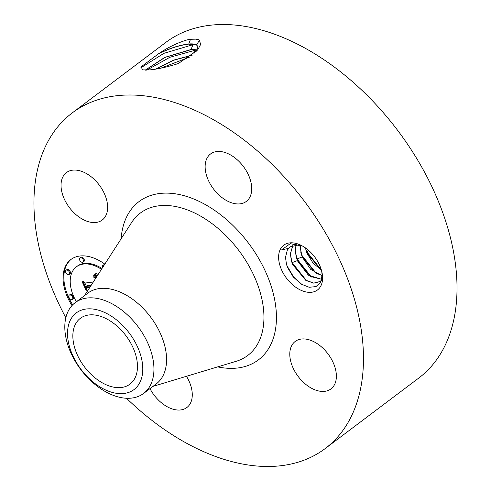 <?xml version="1.0" encoding="UTF-8"?>
<svg xmlns="http://www.w3.org/2000/svg" width="491" height="491" viewBox="0 0 491 491"><rect width="100%" height="100%" fill="white"/><g stroke="black" fill="none" stroke-linecap="round" stroke-linejoin="round"><path stroke-width="0.74" d="M106.166 384.766A41.213 25.937 53 0 1 76.105 351.992A41.213 25.937 53 0 1 80.358 318.321A41.213 25.937 53 0 1 104.153 317.695A41.213 25.937 53 0 1 134.215 350.47A41.213 25.937 53 0 1 129.962 384.146A41.213 25.937 53 0 1 106.166 384.766M137.443 386.27A47.995 30.203 -127 0 0 124.493 327.319A47.995 30.203 -127 0 0 72.877 316.198A47.995 30.203 -127 0 0 85.827 375.149A47.995 30.203 -127 0 0 137.443 386.27M71.14 306.562A56.839 35.769 53 0 1 75.166 302.659A56.839 35.769 53 0 1 107.989 301.799A56.839 35.769 -127 0 1 147.803 343.092A56.839 35.769 -127 0 1 147.607 389.553A56.839 35.769 53 0 1 143.581 393.451A56.839 35.769 53 0 1 110.763 394.31A56.839 35.769 -127 0 1 70.943 353.023A56.839 35.769 -127 0 1 71.14 306.562M75.166 302.659L87.797 293.145A56.839 35.769 53 0 1 120.614 292.286A56.839 35.769 53 0 1 162.073 337.495A56.839 35.769 53 0 1 156.212 383.937L143.581 393.451M65.837 317.751A210.142 132.251 53 0 1 72.245 112.912A210.142 132.251 53 0 1 193.577 109.732A210.142 132.251 53 0 1 346.855 276.869A210.142 132.251 53 0 1 325.171 448.578A210.142 132.251 53 0 1 203.833 451.751A210.142 132.251 53 0 1 126.5 398.262M278.624 257.904A28.042 17.651 53 0 1 302.112 245.838A28.042 17.651 53 0 1 321.918 272.124A28.042 17.651 53 0 1 322.581 277.255A28.042 17.651 53 0 1 301.284 290.402A28.042 17.651 53 0 1 278.624 257.904M61.044 186.058A29.712 18.701 53 0 1 66.451 172.58A29.712 18.701 53 0 1 91.934 177.355A29.712 18.701 53 0 1 107.615 206.564A29.712 18.701 53 0 1 102.214 220.042A29.712 18.701 53 0 1 76.731 215.267A29.712 18.701 53 0 1 61.044 186.058M229.156 201.875A29.712 18.701 53 0 1 207.484 178.245A29.712 18.701 53 0 1 210.547 153.965A29.712 18.701 53 0 1 227.707 153.517A29.712 18.701 53 0 1 249.379 177.147A29.712 18.701 53 0 1 246.31 201.427A29.712 18.701 53 0 1 229.156 201.875M289.794 354.925A29.712 18.701 53 0 1 295.201 341.448A29.712 18.701 53 0 1 320.684 346.223A29.712 18.701 53 0 1 336.366 375.431A29.712 18.701 53 0 1 330.965 388.909A29.712 18.701 53 0 1 305.482 384.134A29.712 18.701 53 0 1 289.794 354.925M186.47 376.29A29.712 18.701 53 0 1 186.862 407.524A29.712 18.701 53 0 1 169.708 407.972A29.712 18.701 53 0 1 149.988 388.627M71.974 305.586A43.061 27.097 53 0 1 70.9 259.512A43.061 27.097 53 0 1 79.708 256.032A43.061 27.097 53 0 1 104.816 264.109M72.245 112.912L165.786 42.422A210.142 132.251 53 0 1 287.125 39.249A210.142 132.251 53 0 1 440.396 206.38A210.142 132.251 53 0 1 418.719 378.088L325.171 448.578M149.73 69.894L149.773 69.894C157.224 69.243 166.768 67.126 178.393 63.535L197.683 49.959L200.61 44.485L199.475 40.342L198.573 39.71L195.756 39.127L189.017 39.36C178.614 42.244 168.523 47.001 158.746 53.629L141.291 66.69L142.39 69.875L149.73 69.894M321.703 271.222L322.108 274.917L320.611 282.233L316.008 286.597L309.189 287.284L301.357 284.179L293.213 276.93L287.505 267.356L286.468 264.311L285.486 257.309L287.333 250.122A22.874 14.399 53 0 1 288.438 248.446L281.674 249.851L290.255 243.665L302.665 246.144M71.305 259.217A43.061 27.097 -127 0 0 72.68 304.837M197.891 46.449L196.523 45.019L193.294 44.104L188.796 44.11C179.24 45.227 168.769 48.683 157.378 54.483M140.665 67.918L163.902 53.341L192.975 44.681L195.43 44.546M196.615 51.181L197.867 46.381L196.468 44.89C194.859 43.994 192.282 43.687 188.74 43.987C179.731 45.006 169.733 48.222 158.746 53.629M189.017 39.36L195.829 39.139M287.333 250.122L290.212 246.764M299.485 244.751L290.156 246.801L288.438 248.446M101.987 268.503A33.928 21.352 -127 0 0 84.139 263.458A33.928 21.352 -127 0 0 77.197 266.208L76.393 266.809A33.928 21.352 53 0 1 83.341 264.066A33.928 21.352 53 0 1 101.471 269.295M72.361 299.35L73.159 298.749A2.608 1.645 -127 0 0 73.153 296.048A2.608 1.645 -127 0 0 70.551 294.367A2.608 1.645 -127 0 0 70.017 294.582L69.219 295.183A2.608 1.645 53 0 1 69.753 294.974A2.608 1.645 53 0 1 72.349 296.65A2.608 1.645 53 0 1 72.361 299.35A2.608 1.645 53 0 1 71.827 299.565A2.608 1.645 53 0 1 69.225 297.884A2.608 1.645 53 0 1 69.219 295.183M83.096 262.133L83.9 261.525A2.608 1.645 -127 0 0 83.887 258.825A2.608 1.645 -127 0 0 81.291 257.149A2.608 1.645 -127 0 0 80.757 257.358L79.953 257.965A2.608 1.645 53 0 1 80.487 257.75A2.608 1.645 53 0 1 83.083 259.432A2.608 1.645 53 0 1 83.096 262.133A2.608 1.645 53 0 1 82.562 262.341A2.608 1.645 53 0 1 79.965 260.666A2.608 1.645 53 0 1 79.953 257.965M104.448 264.68A2.608 1.645 -127 0 0 104.172 264.686A2.608 1.645 -127 0 0 103.638 264.901L102.834 265.502A2.608 1.645 53 0 1 103.368 265.293A2.608 1.645 53 0 1 104.018 265.349M69.17 274.426L69.974 273.825A2.608 1.645 -127 0 0 69.961 271.118A2.608 1.645 -127 0 0 67.365 269.442A2.608 1.645 -127 0 0 66.831 269.651L66.027 270.259A2.608 1.645 53 0 1 66.561 270.044A2.608 1.645 53 0 1 69.163 271.726A2.608 1.645 53 0 1 69.17 274.426A2.608 1.645 53 0 1 68.636 274.635A2.608 1.645 53 0 1 66.04 272.959A2.608 1.645 53 0 1 66.027 270.259M197.419 49.843L191.06 49.487L164.792 57.367L145.078 70.219M321.415 280.293L320.126 281.515L313.859 283.19L305.862 280.435L292.44 264.293L290.298 253.945L292.863 245.334M306.556 280.699L292.127 262.611L292.409 263.876L305.66 280.171L313.786 283.098L320.175 281.478M292.409 263.876L291.402 260.911L290.402 253.865L292.924 245.31M76.4 301.732A33.928 21.352 53 0 1 76.393 266.809M102.558 267.613A2.608 1.645 53 0 1 102.834 265.502M197.37 49.941L191.122 49.616L165.007 57.422L145.238 70.225M96.592 276.881L95.352 276.108L93.585 275.887L93.787 275.494L96.445 272.978L97.549 275.39M95.96 277.863L93.744 277.219L93.548 276.789L96.138 277.581M90.81 285.854L86.797 286.314L86.287 288.444L82.875 280.883L85.409 283.006L93.302 281.987M89.865 287.321L87.355 287.64L86.152 290.586L82.328 282.122L82.5 281.699L86.085 289.629L87.03 287.161L90.234 286.744M146.723 70.182L169.855 57.287L195.295 50.186L197.308 50.057M311.417 277.041L296.981 258.947L297.27 260.218L310.515 276.507L321.697 279.275M297.27 260.218L296.263 257.247L295.257 250.201L296.22 244.622M321.679 279.336L308.391 275.199L297.3 260.635L295.152 250.281L296.141 244.628M96.144 273.327L96.488 273.07M95.849 273.653L96.524 273.143M96.537 273.174L94.076 275.279M95.549 273.966L96.353 273.364M95.254 274.266L96.052 273.659M94.959 274.543L95.757 273.941M94.665 274.807L95.463 274.199M94.37 275.052L95.174 274.451M94.585 274.899L94.389 275.285L97.12 276.034L96.316 276.642M93.585 275.887L94.389 275.285M93.91 275.881L94.708 275.273M94.217 275.887L95.021 275.279M94.517 275.911L95.322 275.31M94.806 275.96L95.61 275.353M95.088 276.022L95.886 275.42M95.352 276.108L96.156 275.506M95.61 276.212L96.414 275.611M95.855 276.335L96.659 275.733M96.089 276.476L96.893 275.874M93.744 277.219L94.26 276.826M94.008 277.219L94.487 276.856M94.266 277.231L94.702 276.899M94.511 277.262L94.916 276.955M94.745 277.298L95.119 277.016M94.972 277.354L95.322 277.09M95.389 277.507L95.696 277.274M84.605 282.331L86.661 286.885M86.797 286.314L87.594 285.707L91.166 285.302M87.631 287.082L87.435 287.579M86.085 289.629L86.747 289.131M87.355 287.64L88.153 287.039L90.215 286.775M192.134 55.25L173.882 60.184L155.942 69.053M192.337 55.09L173.796 60.068L155.598 69.114M160.938 68.139L189.753 57.011M322.114 275.684L310.76 269.449L302.161 256.971L300.013 246.617L300.099 244.984M316.278 273.377L301.842 255.283L302.125 256.554L315.375 272.843L322.114 275.586M302.125 256.554L301.118 253.583L300.197 245.021M305.494 247.949L306.985 252.896L320.236 269.185L321.317 269.817M321.366 269.976L313.062 263.121L307.016 253.307L305.353 247.851M321.132 269.712L306.703 251.625L305.715 248.906M301.842 255.283L300.854 252.57M302.161 256.971L296.981 258.947L295.993 256.234M297.3 260.635L292.127 262.611L291.132 259.892M302.002 284.565L293.458 276.691L287.266 266.269L286.228 263.421M84.526 295.607L131.613 222.515A89.184 56.127 53 0 1 191.84 211.701A89.184 56.127 53 0 1 259.96 291.599A89.184 56.127 53 0 1 236.183 361.296L152.94 386.399M121.148 238.755A99.139 62.394 53 0 1 196.283 200.064A99.139 62.394 53 0 1 275.69 306.077A99.139 62.394 53 0 1 217.691 366.869M191.06 49.487L192.975 44.681L188.796 44.11M188.74 43.987L190.545 39.17M196.468 44.89L199.475 40.342M193.841 53.844L195.295 50.186L191.122 49.616M308.999 250.748L306.703 251.625"/></g></svg>

